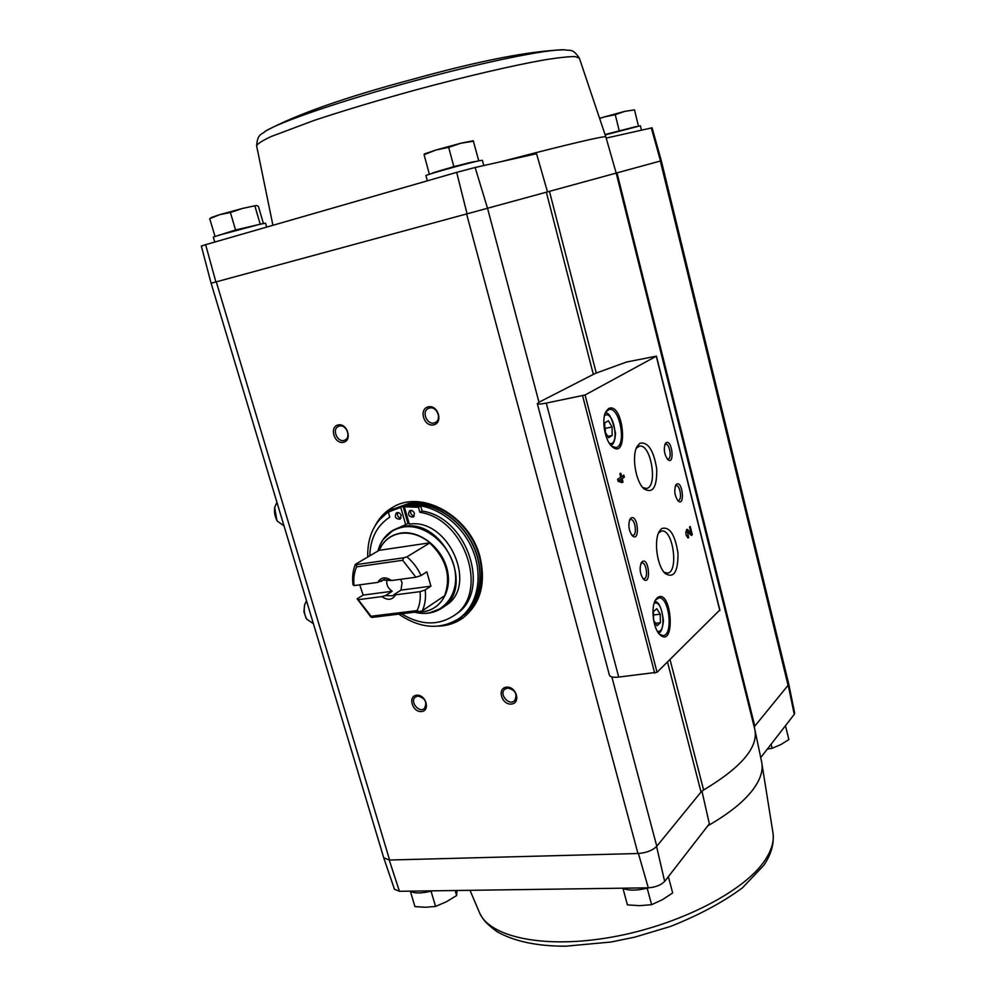 <?xml version="1.0" encoding="UTF-8"?>
<svg xmlns="http://www.w3.org/2000/svg" width="996" height="996" viewBox="0 0 996 996"><rect width="100%" height="100%" fill="white"/><g stroke="black" fill="none" stroke-linecap="round" stroke-linejoin="round"><path stroke-width="1.49" d="M205.624 244.68L201.329 246.074L211.102 283.225L215.895 281.93L205.624 244.68L456.691 172.37L467.062 213.829L215.895 281.93M538.985 402.235L595.309 373.388L626.609 362.009L656.439 356.145L585.075 394.989L546.269 403.094C540.803 404.164 537.815 404.364 537.33 403.679L538.985 402.235L487.53 208.264L475.117 167.49L456.691 172.37M475.117 167.49L536.545 153.72L547.489 191.879L549.456 191.344L547.489 191.879M701.968 791.222L709.351 823.817L664.656 881.435L656.588 846.5L701.035 792.019L703.612 789.99C741.323 767.418 758.404 747.324 754.868 729.682L616.2 173.105L617.01 172.868L549.456 191.344L596.255 373.064M487.53 208.264L546.343 192.191L593.267 374.135M606.178 138.095L651.334 127.974L660.51 160.979L617.01 172.868L754.794 726.121L788.073 685.323L660.336 161.028M760.732 757.595L794.26 714.369L794.646 712.949L788.645 683.642L788.197 685.161L794.26 714.369M754.258 727.254L754.794 726.121M788.197 685.161L788.633 683.605L661.307 160.754M411.448 891.893L410.589 891.52M432.725 890.835L429.064 891.644M624.343 888.992L622.998 888.507M648.882 887.81L644.997 888.706M668.341 876.692L667.768 877.426M660.51 160.979L661.319 160.754L652.094 127.849L651.334 127.974M487.268 208.338L467.062 213.829M375.056 525.813C379.302 517.708 385.278 511.483 392.984 507.163C421.955 489.372 469.826 515.978 479.985 556.826C486.185 583.606 480.47 604.012 462.866 618.03C455.645 623.123 447.453 625.837 438.302 626.16M416.714 695.233C425.902 694.324 430.683 710.883 421.445 711.542C412.319 712.389 407.526 695.992 416.714 695.233M338.254 424.919C347.467 422.976 352.572 440.668 343.321 442.336C334.158 444.204 329.054 426.686 338.254 424.919M428.442 406.816C438.327 404.737 443.419 423.101 433.484 424.906C423.661 426.911 418.557 408.721 428.442 406.816M506.591 687.165C516.426 686.194 521.182 703.338 511.297 704.06C501.511 704.956 496.755 687.975 506.591 687.165M656.588 846.5C652.43 850.472 646.379 852.8 638.424 853.497L389.237 860.034L383.721 857.755M664.656 881.435C660.933 885.133 655.48 887.274 648.296 887.834L399.433 891.296L394.466 889.241M216.281 281.831L389.61 860.021L383.759 857.867M611.868 676.931L656.787 846.264C652.579 850.46 646.304 852.875 637.963 853.51L466.601 213.953M399.433 891.296L389.237 860.034M638.424 853.497L648.296 887.834M623.01 482.039L622.139 478.653L624.355 477.146L623.82 475.092L621.604 476.586L620.732 473.2L619.861 473.785L620.745 477.171L617.632 479.288L618.167 481.354L622.151 482.624L623.01 482.039L621.977 482.201L621.566 480.57M688.659 537.666L687.315 531.291L691.299 535.462L692.307 534.628L690.265 526.486L689.543 527.083L691.075 533.234L687.028 529.299C685.148 532.437 685.547 535.3 688.224 537.865L687.763 537.778M608.531 408.621L605.817 411.771C601.298 419.789 604.933 440.431 611.893 446.469C629.111 461.746 623.62 400.915 608.531 408.621M657.186 597.837L655.642 599.729C650.699 607.087 653.077 628.127 659.589 634.415C676.135 650.276 671.852 586.632 657.186 597.837M642.159 561.657L641.3 562.715C639.27 568.504 639.967 573.982 643.404 579.149C651.409 586.694 649.243 556.64 642.159 561.657M630.929 518.082L629.933 519.265C627.978 525.104 628.762 530.582 632.273 535.699C640.353 543.181 638.05 513.438 630.929 518.082M661.568 528.59L659.439 531.167C653.575 540.156 657.036 566.114 665.104 573.447C673.782 578.726 678.077 572.065 678.002 553.465C675.076 534.454 669.598 526.162 661.568 528.59M639.855 443.245L637.104 446.469C631.452 455.832 635.61 481.603 643.914 488.799C652.754 493.991 657.024 487.43 656.738 469.091C653.675 450.242 648.047 441.614 639.855 443.245M676.545 484.218L675.749 485.164C673.943 490.791 674.74 496.058 678.139 500.963C685.223 507.213 682.621 480.147 676.545 484.218M666.112 442.71L665.216 443.755C663.473 449.445 664.344 454.724 667.818 459.579C674.939 465.779 672.238 438.975 666.112 442.71M719.71 610.112L657.049 672.275L618.715 677.081C613.299 677.591 610.212 677.006 609.465 675.325L609.44 675.251M667.171 458.882L668.079 459.032C672.151 458.758 669.598 443.232 665.652 444.216L664.818 444.677M677.504 500.241L678.388 500.403C682.422 500.191 680.069 484.728 676.16 485.65L675.338 486.06M642.731 487.517L646.255 488.451C658.281 487.629 651.147 443.32 639.444 446.146L636.32 448.163M663.946 572.14L667.27 573.111C679.073 572.688 673.159 528.627 661.643 531.042L658.593 532.848M631.663 534.989L632.896 535.288C637.465 535.076 635.112 518.567 630.655 519.539L629.522 520.173M642.806 578.427L643.989 578.726C648.521 578.589 646.404 562.13 641.984 563.014L640.876 563.611M653.65 620.296L657.086 625.774L660.398 622.737L660.223 614.208L656.762 608.643L653.438 611.619L653.588 619.973M659.277 634.079L663.037 635.61C673.719 635.473 669.2 596.019 658.742 597.936L655.343 600.252M608.568 437.742L612.179 435.513L612.079 427.06L608.382 420.748L604.746 422.914L604.833 431.43L608.568 437.742M611.569 446.146L615.789 447.578C626.932 446.606 619.948 406.667 609.104 409.443L605.58 412.269M691.075 533.234L690.104 533.37L686.555 529.523M687.663 537.728L687.215 535.96M687.315 531.291L685.758 532.188M686.207 535.425L687.203 535.885M690.963 535.064L692.307 534.628M691.336 534.752L690.95 533.258M621.218 479.25L622.139 478.653M621.106 478.815L624.355 477.146M623.322 477.308L622.911 475.702M620.633 476.748L621.604 476.586M620.06 480.06L621.616 480.57L621.267 479.238L619.026 480.234L621.616 480.57M619.026 480.234L621.267 479.238M607.722 436.31L612.179 435.513M605.344 432.301L605.307 428.268L612.079 427.06M605.307 428.268L604.796 427.409M655.517 623.272L660.398 622.737M653.5 614.943L660.223 614.208M507.723 688.024C515.505 690.029 517.771 694.287 514.534 700.786C508.819 706.139 498.635 693.888 504.872 689.17L507.723 688.024M429.699 407.999C437.007 406.119 442.124 419.602 435.202 422.503C427.819 426.5 420.698 411.634 428.454 408.41L429.699 407.999M339.561 426.039C346.459 424.259 351.426 437.493 344.853 440.083C337.918 443.668 331.257 429.226 338.528 426.363L339.561 426.039M417.897 696.055C425.392 698.171 427.533 702.342 424.296 708.579C418.743 713.36 409.456 701.134 415.481 696.976L417.897 696.055M463.302 617.719L445.05 624.99M379.028 520.236L393.47 506.902M409.941 891.159C414.635 893.624 422.055 893.524 432.189 890.847M622.313 888.195C628.7 890.86 637.403 890.735 648.421 887.834M785.558 726.022L788.869 739.555L780.702 744.647L772.112 748.282L771.103 744.224M767.318 749.104L772.112 748.282M668.453 877.053L672.673 892.964L662.415 899.687L651.608 904.692L647.313 888.669M623.123 889.005L627.418 904.891L639.693 905.663L651.608 904.692M410.564 891.906L414.934 906.572L425.454 907.294L435.563 906.41L446.382 901.766L456.641 895.553L456.927 891.146M431.193 891.619L435.563 906.41M455.172 890.524L456.641 895.553M259.67 224.337L218.908 235.193M263.405 223.502L235.554 229.976L217.389 235.753M266.691 227.1L265.559 223.216L260.205 224.212C246.597 227.312 212.098 236.899 213.331 237.222L214.763 242.053M635.087 126.853L605.17 134.572M636.469 126.517L605.145 134.497M641.486 130.177L640.403 125.757L605.257 134.896M476.038 161.452L473.187 161.825C463.19 163.929 430.123 173.217 431.94 173.404L432.003 173.453M478.416 160.916L453.827 166.556L429.662 174.188M483.782 165.548L482.388 160.281L478.74 160.842C466.228 163.481 424.396 175.209 425.927 175.632L425.939 175.645M478.603 160.256L473.249 140.735L460.899 143.212L473.561 141.22M453.827 166.556L448.673 147.358L460.899 143.212L436.036 149.985L448.673 147.358M429.226 173.69L424.084 154.691L436.036 149.985L424.358 153.957M424.433 153.919L424.084 154.691M638.336 125.571L634.489 109.871L624.691 111.39L634.489 109.871M619.176 130.488L615.254 114.677L624.691 111.39L604.248 116.955L615.254 114.677M600.277 118.263L604.248 116.955L600.239 118.163M263.417 223.502L258.437 206.458L256.42 205.45L242.464 208.45L256.42 205.45M260.068 223.677L254.988 206.346M235.554 229.976L230.4 212.509L242.464 208.45L219.73 214.65L230.4 212.509M214.887 235.977L209.72 218.684L219.73 214.65L211.413 217.477M211.476 217.427L209.72 218.684M387.058 579.174C385.962 584.117 387.693 588.15 392.225 591.263L363.167 595.085L359.73 584.839M400.977 590.118L430.919 586.183L425.168 589.956L420.038 591.649L395.636 594.811L394.217 594.45L400.977 590.118L402.098 582.623L400.529 579.311M420.038 591.649C420.76 598.658 419.777 604.97 417.112 610.585L371.072 616.238L371.944 617.42L370.873 617.022L357.166 598.82L358.211 599.667L381.891 596.604L385.427 595.596L392.225 591.263M357.166 598.82L363.167 595.085M354.066 585.611C353.269 578.751 354.115 572.501 356.605 566.861L402.67 560.275L403.803 557.772L406.928 556.864L430.035 542.795L379.115 550.34L355.41 564.284C352.845 570.496 352.061 577.344 353.045 584.801L354.066 585.611L377.758 582.399L384.78 579.236M406.928 556.864C412.979 561.968 417.685 568.206 421.059 575.551L415.905 577.232L391.503 580.531L382.85 580.008L381.306 581.39M421.059 575.551L426.836 571.853L430.919 586.183M425.168 589.956C426.076 597.6 425.143 604.522 422.366 610.722L444.951 595.471C440.506 604.597 433.472 609.975 423.823 611.619L417.224 611.893C437.319 613.636 452.371 594.102 447.578 571.306C443.145 548.497 420.075 529.835 400.716 533.097C390.557 534.927 383.348 540.691 379.09 550.365L381.929 545.161C386.448 538.649 392.661 534.728 400.541 533.395C410.726 532.063 420.561 535.188 430.035 542.795M371.072 616.238L358.211 599.667M355.41 564.284L356.456 564.583L356.605 566.861M422.366 610.722L419.266 611.644L417.112 610.585M402.67 560.275L415.905 577.232M395.636 594.811C392.387 600.09 387.805 600.675 381.891 596.604M377.758 582.399C380.958 577.082 385.539 576.46 391.503 580.531M383.136 539.558L393.134 530.221L409.032 523.161M414.622 612.204C437.966 618.553 458.783 598.982 455.272 572.613C452.284 546.244 425.703 523.149 403.28 527.046C390.22 529.598 381.754 537.616 377.92 551.074C380.36 541.774 385.44 534.827 393.134 530.221L403.691 526.535C443.083 517.908 475.901 587.939 442.124 607.958L445.747 605.468C478.615 586.009 448.349 517.858 409.306 524.12L404.364 506.802L406.642 505.532L420.71 505.993L422.13 511.035C467.971 517.584 491.812 592.458 455.782 614.32L453.641 615.827C489.721 593.94 465.804 518.904 419.889 512.317L422.13 511.035M367.723 557.05C367.25 535.699 374.994 520.136 390.93 510.388L404.774 505.619C428.965 501.474 458.148 519.103 471.033 546.244C484.093 573.335 478.528 604.846 459.069 618.491C440.307 630.169 420.212 628.725 398.798 614.134M407.949 523.386L403.031 506.13L388.34 512.168L389.772 517.148C376.949 525.564 370.3 538.463 369.802 555.843M390.93 510.388L406.654 504.574C430.832 500.428 459.965 518.007 472.826 545.098C485.849 572.14 480.271 603.601 460.849 617.234L459.069 618.491M408.534 503.515C432.675 499.37 461.771 516.912 474.606 543.965C487.592 570.945 482.014 602.356 462.605 615.976L461.024 617.109C480.446 603.476 486.023 572.015 473 544.986C460.14 517.895 431.019 500.316 406.854 504.462L393.034 509.23L408.534 503.515M405.683 524.68L400.753 507.387L403.031 506.13M401.488 613.81C420.275 625.202 437.655 625.886 453.641 615.827M419.889 512.317L418.457 507.263L420.71 505.993M418.457 507.263L404.364 506.802M414.473 513.401C413.39 510.848 411.771 509.94 409.617 510.674C407.489 514.72 408.709 516.862 413.29 517.098L414.473 513.401M410.937 510.35C410.091 513.376 411.199 515.306 414.236 516.14M401.189 515.542C400.118 513.002 398.512 512.093 396.383 512.816C394.267 516.824 395.474 518.953 400.019 519.215L401.189 515.542M397.715 512.504C396.906 515.48 397.989 517.397 400.965 518.244M400.753 507.387L389.274 511.633M403.803 557.772L356.456 564.583M419.266 611.644L371.944 617.42M394.217 594.45L392.773 595.757L385.427 595.596M304.564 605.195L303.917 611.818L306.195 618.267M306.519 600.787L304.975 603.974C303.531 609.278 304.129 614.345 306.768 619.163L313.404 623.683M274.672 507.723L276.913 520.472M276.95 502.358L274.971 506.615C273.9 511.82 274.734 516.7 277.473 521.282L283.985 525.801M701.035 792.019L667.507 661.979M657.049 672.275L585.075 394.989M719.809 610.511L656.302 356.282M618.715 677.081L546.269 403.094M654.683 673.147L582.598 395.761M657.273 631.178C667.183 634.601 662.913 597.998 654.061 603.514M609.403 443.394C620.01 446.93 614.046 409.817 604.896 415.344L604.485 415.618M687.091 529.959L688.062 529.822M703.612 789.99L670.022 659.514M470 890.324L479.748 913.232C490.505 937.423 544.999 949.101 612.005 937.074C678.961 925.197 744.298 891.445 764.853 860.432C771.352 850.733 774.091 841.769 773.07 833.54L761.591 761.666C763.484 769.97 760.608 779.308 752.951 789.654C743.813 801.73 728.773 813.769 707.845 825.771M773.07 833.54C774.129 844.21 771.016 854.817 763.745 865.387L742.369 887.897C722.61 902.438 698.644 915.287 670.482 926.442L634.801 937.136L611.083 942.017L565.653 946.2C536.981 946.225 514.073 941.369 496.929 931.621C484.392 922.234 482.973 919.134 479.748 913.232L479.213 912.037M501.337 161.613L538.463 152.027C582.897 140.81 605.369 135.767 605.842 136.913L616.2 173.092M333.137 207.965L360.403 200.109M272.916 225.308L256.607 145.752C257.578 143.698 262.384 140.635 271.024 136.577L314.039 120.454C343.745 110.581 377.758 100.384 416.079 89.839C466.203 76.306 513.762 65.275 544.476 59.885C558.395 57.656 568.579 56.56 575.003 56.573L579.336 58.079C572.327 47.771 570.235 51.207 564.707 49.8L564.707 49.8C547.999 48.978 484.405 61.852 413.651 81.087C342.898 100.297 280.685 121.612 265.658 131.049L265.658 131.049C296.086 114.503 345.201 97.222 412.979 79.194C480.446 60.482 531.017 50.684 564.707 49.8M264.712 131.646L265.658 131.049C261.326 135.132 257.69 133.252 256.607 145.752M429.699 542.957C446.407 559.03 451.387 576.584 444.627 595.645M414.61 612.204C424.844 614.719 434.007 613.299 442.124 607.958L429.401 612.938M719.921 610.274L656.439 356.145M609.465 675.325L537.33 403.679M658.431 632.995C660.871 632.958 662.539 628.874 663.448 620.757C661.718 607.946 658.817 601.522 654.77 601.497M610.822 445.312C613.474 444.702 615.042 440.668 615.528 433.198C612.191 418.183 608.743 411.547 605.157 413.315M686.966 535.997L687.95 535.86M383.784 857.967L211.102 283.225M394.491 889.341L383.809 858.042M761.579 761.641L755.018 730.392M425.927 175.632L427.346 180.824M605.842 136.913L579.336 58.079M305.884 617.806L306.768 619.163M304.452 605.543L304.975 603.974M276.577 519.974L277.473 521.282M274.56 508.147L274.971 506.615"/></g></svg>
